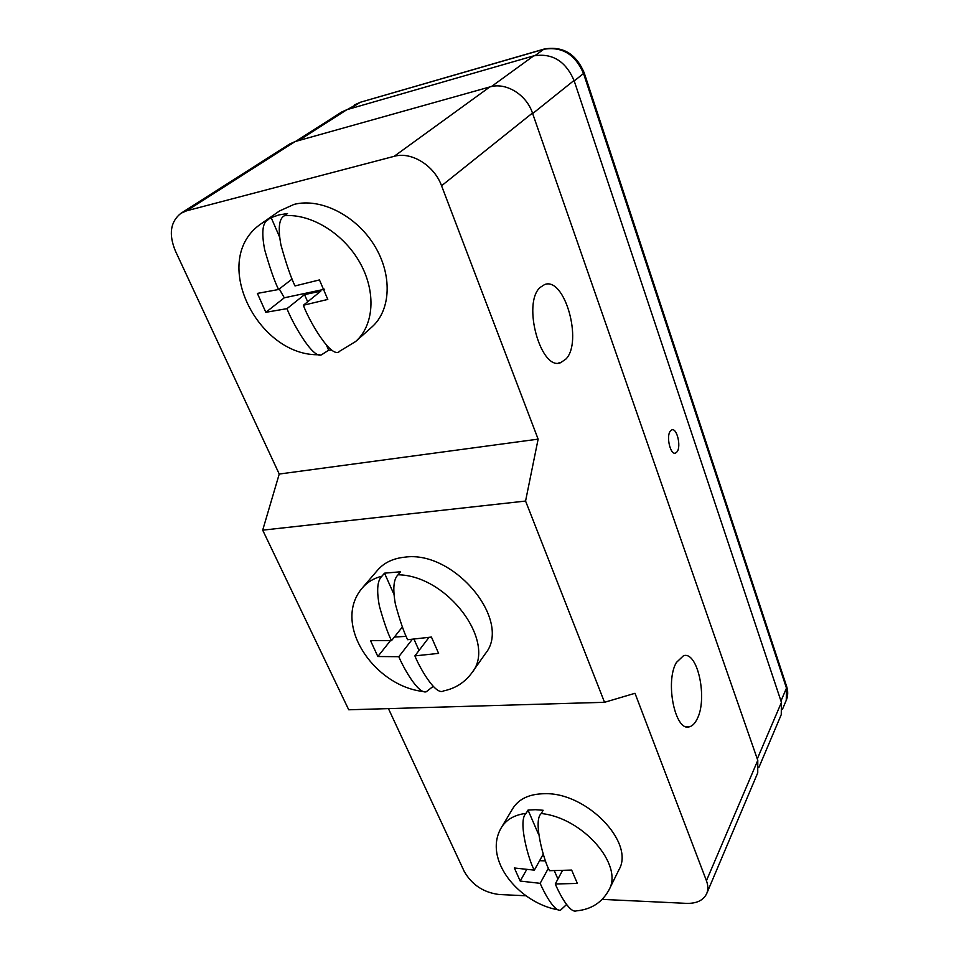 <?xml version="1.0" encoding="UTF-8"?>
<svg xmlns="http://www.w3.org/2000/svg" width="959" height="959" viewBox="0 0 959 959"><rect width="100%" height="100%" fill="white"/><g stroke="black" fill="none" stroke-linecap="round" stroke-linejoin="round"><path stroke-width="1.44" d="M180.999 213.258L289.726 143.97L295.132 141.56L186.657 210.8L180.999 213.258C170.378 221.625 168.508 234.212 175.413 251.018L279.237 474.046L262.694 530.159L348.728 709.78L604.542 702.3L635.002 693.285L706.435 880.71C708.198 885.457 708.293 889.748 706.711 893.572C703.426 900.357 696.678 903.618 686.476 903.366L602.276 899.386M262.694 530.159L525.568 501.054L604.542 702.3M384.511 573.17L400.574 571.78L398.069 574.789C447.649 575.376 497.182 642.53 471.924 672.75L485.302 653.738C512.705 621.132 454.254 549.867 404.686 557.179C393.154 558.378 384.175 562.645 377.738 570.006L362.586 587.639C367.429 582.053 373.89 578.229 381.97 576.167L384.511 573.17L393.837 594.065M295.132 141.56L489.833 86.945C505.849 81.983 526.455 94.557 532.473 113.054L757.778 760.367L706.435 880.71M532.473 113.054L441.56 185.77L538.131 439.138L525.568 501.054M676.395 662.477L683.479 655.728C697.768 650.741 707.946 699.123 697.025 719.214C694.891 723.506 692.374 726.023 689.461 726.778C675.208 732.196 664.815 681.741 676.395 662.477M540.037 287.52L544.676 284.523C564.707 276.636 582.928 341.644 566.026 358.966L560.655 362.682C540.948 371.325 521.984 303.595 540.037 287.52M525.988 895.778L499.064 894.507C483.48 892.493 471.852 884.797 464.216 871.395L388.443 708.629M706.711 893.572L757.742 772.822L757.778 760.367M608.941 890L618.915 869.825C635.23 842.613 586.476 792.182 544.652 793.704C529.512 793.908 518.927 798.787 512.897 808.341L501.485 827.401C506.316 819.573 514.527 814.874 526.131 813.316L528.025 810.079L535.362 809.696L543.154 810.271L541.284 813.532C532.605 820.185 544.005 861.374 549.519 870.7L571.648 870.077L577.366 883.443L555.285 883.97C558.126 890.947 569.358 913.747 576.419 910.87C591.247 909.468 602.084 902.515 608.941 890L608.941 890C623.818 864.862 582.557 817.643 541.284 813.532M566.529 904.553L560.428 910.259C553.415 911.266 542.926 889.88 540.157 883.335L520.21 881.069L526.647 869.621M538.598 834.45L528.025 810.079M557.922 879.043L554.338 870.772M520.21 881.069L514.36 867.991L534.343 870.149C529.068 861.566 517.321 820.377 526.131 813.316M543.262 854.109L534.343 870.149M545.623 860.882L539.605 860.679M562.418 870.652L555.285 883.97M548.452 868.147L540.157 883.335M441.56 185.77C434.283 165.487 411.315 151.294 394.113 156.341L186.657 210.8M279.237 474.046L538.131 439.138M271.169 217.621L279.021 214.888L287.532 213.545L284.511 215.679C311.495 213.569 344.113 233.948 360.188 263.174C376.384 292.363 373.878 325.449 355.717 341.452L371.864 327.043C390.996 310.26 392.663 274.658 374.13 245.013C355.765 215.296 320.318 197.53 293.969 204.423L279.477 210.98L261.363 223.603L271.169 217.621L279.513 236.885M326.731 345.779L328.649 350.203L331.718 350.047M328.649 350.203L321.709 354.674C312.922 360.069 291.416 320.774 286.993 308.642L265.835 312.31L284.296 297.793L324.633 289.222M284.511 215.679C279.045 218.4 277.846 228.146 280.927 244.905C286.13 263.629 290.817 277.307 295 285.938L319.455 279.932L327.798 299.436L303.392 305.238L320.786 291.164L304.542 294.617L307.659 301.785M304.542 294.617L286.993 308.642M303.392 305.238C307.971 318.652 331.598 360.596 339.834 351.114L355.717 341.452M279.285 288.947L284.296 297.793M265.835 312.31L257.384 293.406L278.566 289.51C274.442 281.035 269.815 267.789 264.672 249.76C261.351 232.366 262.502 222.368 268.112 219.755M292.135 279.009L278.566 289.51M758.917 767.392L781.249 714.635L781.429 702.408L574.045 80.448C565.546 61.004 552.084 52.817 533.66 55.886L346.918 109.662L341.644 112.035L295.612 141.429M670.221 431.214L671.899 429.848C676.886 427.846 681.286 446.151 677.174 451.689L675.448 453.127C670.461 455.189 666.025 436.657 670.221 431.214M433.096 686.428L426.204 691.799C417.656 694.268 402.372 665.414 398.8 656.699L377.846 656.519L390.409 640.696M414 639.209L419.023 650.466M398.069 574.789C393.526 579.104 392.639 588.922 395.408 604.218C399.963 620.785 404.039 632.616 407.635 639.713L431.43 637.064L438.611 653.379L414.899 655.884C418.496 665.354 435.398 696.354 443.609 690.9C455.405 688.454 464.851 682.412 471.924 672.75M428.949 637.459L414.899 655.884M412.262 639.365L398.8 656.699M394.365 637.052L406.196 636.356M377.846 656.519L370.522 640.636L391.512 640.648C387.963 633.671 383.924 622.211 379.428 606.268C376.443 590.42 377.295 580.375 381.97 576.167M402.408 626.922L391.512 640.648M489.833 86.945L394.113 156.341M346.918 109.662L298.537 140.613M781.429 702.408L757.274 758.905M574.045 80.448L532.665 113.582M533.66 55.886L491.404 86.562M584.091 72.548L583.528 73.495L786.476 688.118L786.26 700.31L782.448 709.288M786.524 686.069L786.476 688.118L780.962 700.981M544.328 49.005L543.705 49.293C561.914 46.236 575.196 54.291 583.528 73.495L574.213 80.952M360.644 102.181L543.705 49.293L535.17 55.502M347.362 109.53L359.925 102.493L350.215 108.715M560.655 362.682L558.318 363.065M689.461 726.778L686.704 726.838M558.234 909.875C518.675 902.899 482.425 858.94 501.485 827.401M319.874 354.698C258.187 357.467 208.283 259.493 261.363 223.603M675.448 453.127L674.812 453.211M354.65 104.867L360.452 102.229L544.161 49.053C562.657 45.816 575.987 53.704 584.151 72.704L786.668 686.512C788.178 691.379 788.046 695.982 786.26 700.31M423.698 691.535C374.621 686.728 331.095 623.53 362.586 587.639"/></g></svg>
